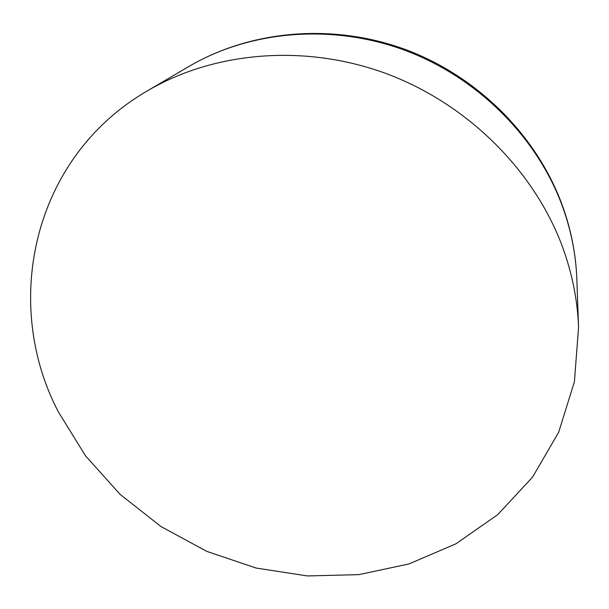 <?xml version="1.0" encoding="UTF-8"?>
<svg xmlns="http://www.w3.org/2000/svg" width="609" height="609" viewBox="0 0 609 609"><rect width="100%" height="100%" fill="white"/><g stroke="black" fill="none" stroke-linecap="round" stroke-linejoin="round"><path stroke-width="0.91" d="M562.663 247.361C572.308 273.875 577.598 300.58 578.55 327.467L574.401 381.767L558.651 432.306L532.563 477.113L497.728 514.651L455.928 543.814L409.027 563.919L358.899 574.637L307.355 575.939L256.123 568.045L206.824 551.381L161.004 526.564L120.11 494.371L85.481 455.768L58.365 411.89C1.797 304.005 31.782 157.754 147.553 90.756C214.482 51.453 305.056 43.582 386.532 73.704C467.895 104.086 534.557 170.825 562.663 247.361M562.556 206.649C571.219 230.682 575.985 254.958 576.86 279.485C575.954 254.448 571.135 229.799 562.389 205.53C536.91 135.693 477.73 76.399 405.35 49.496C332.857 22.883 251.19 29.993 188.957 66.442C250.017 30.61 331.639 23.332 404.711 50.227C477.662 77.381 537.29 137.291 562.556 206.649M578.55 327.467L576.86 279.485M147.553 90.756L188.957 66.442"/></g></svg>
